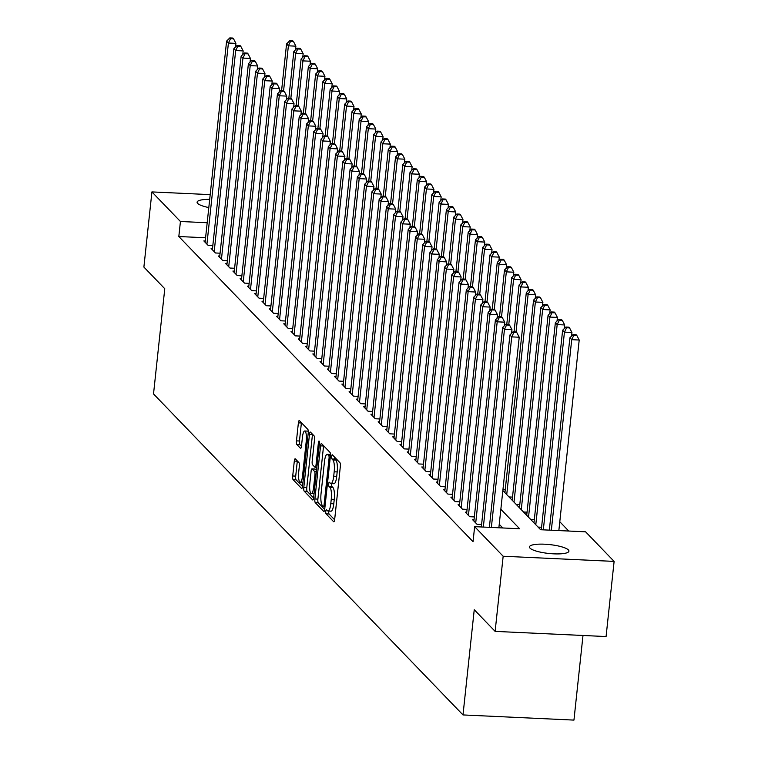 <?xml version="1.0" encoding="UTF-8"?>
<svg xmlns="http://www.w3.org/2000/svg" width="758" height="758" viewBox="0 0 758 758"><rect width="100%" height="100%" fill="white"/><g stroke="black" fill="none" stroke-linecap="round" stroke-linejoin="round"><path stroke-width="1.14" d="M325.788 511.271A2.132 0.54 -87.3 0 0 326.063 513.858L333.643 521.712A3.041 0.767 -87.3 0 0 333.814 521.807A3.041 0.767 -87.3 0 0 334.666 519.505L340.342 466.388A3.041 0.767 -87.3 0 0 339.954 462.702L332.374 454.838A2.132 0.54 -87.3 0 0 332.25 454.781A2.132 0.54 -87.3 0 0 331.653 456.392A2.132 0.54 -87.3 0 0 331.928 458.969L332.914 459.992A9.74 2.454 -87.3 0 1 334.183 471.798L333.709 476.223A9.74 2.454 -87.3 0 1 330.981 483.595A9.74 2.454 -87.3 0 1 330.422 483.301L329.436 482.287A2.132 0.54 -87.3 0 0 329.323 482.221A2.132 0.54 -87.3 0 0 328.716 483.831A2.132 0.54 -87.3 0 0 329 486.418L329.976 487.432A9.74 2.454 -87.3 0 1 331.255 499.238L330.782 503.663A9.74 2.454 -87.3 0 1 328.043 511.034A9.74 2.454 -87.3 0 1 327.484 510.74L326.509 509.727A2.132 0.54 -87.3 0 0 326.385 509.66A2.132 0.54 -87.3 0 0 325.788 511.271M328.83 511.072A2.132 0.54 -87.3 0 0 328.783 511.413A2.132 0.54 -87.3 0 0 329.067 513.99L334.638 519.78M334.61 457.159A2.132 0.54 -87.3 0 0 334.932 459.111L335.908 460.125L332.914 459.992M331.767 483.632A2.132 0.54 -87.3 0 0 331.72 483.974A2.132 0.54 -87.3 0 0 331.995 486.551L332.98 487.574L329.976 487.432M208.81 207.569A19.85 4.453 -173.9 0 1 197.648 203.4A19.85 4.453 -173.9 0 1 197.099 202.187A19.85 4.453 -173.9 0 1 209.682 199.392M568.386 549.92A19.85 4.453 -173.9 0 1 568.936 551.132A19.85 4.453 -173.9 0 1 551.303 553.691A19.85 4.453 -173.9 0 1 530.003 548.129A19.85 4.453 -173.9 0 1 529.454 546.916A19.85 4.453 -173.9 0 1 547.087 544.358A19.85 4.453 -173.9 0 1 568.386 549.92M295.326 458.865A3.041 0.767 -87.3 0 0 295.156 458.77A3.041 0.767 -87.3 0 0 294.303 461.072L292.711 475.977A3.041 0.767 -87.3 0 0 293.109 479.662L301.523 488.398A3.041 0.767 -87.3 0 0 301.693 488.484A3.041 0.767 -87.3 0 0 302.546 486.181L308.222 433.074A3.041 0.767 -87.3 0 0 307.824 429.379L299.41 420.652A3.041 0.767 -87.3 0 0 299.239 420.567A3.041 0.767 -87.3 0 0 298.387 422.86L296.463 440.862A3.041 0.767 -87.3 0 0 296.861 444.558L300.462 448.291A3.041 0.767 -87.3 0 0 300.632 448.376A3.041 0.767 -87.3 0 0 301.485 446.074L302.442 437.148A8.149 2.056 -87.3 0 1 304.725 430.989A8.149 2.056 -87.3 0 1 306.251 441.109L302.518 476.071A8.149 2.056 -87.3 0 1 300.234 482.23A8.149 2.056 -87.3 0 1 298.699 472.12L299.325 466.293A3.041 0.767 -87.3 0 0 298.927 462.598L295.326 458.865M502.848 490.549L540.615 529.728L585.602 531.822L614.113 561.403L606.078 636.549L495.126 631.386L474.243 609.726L462.996 714.936L153.523 393.942L164.77 288.732L143.887 267.072L151.922 191.916L210.193 194.626M495.126 631.386L503.16 556.239L474.641 526.658L519.628 528.752L500.839 509.272M205.589 237.766L178.822 236.524L473.039 541.695L474.641 526.658M178.822 236.524L180.432 221.497L151.922 191.916M314.883 498.982A3.041 0.767 -87.3 0 0 315.281 502.668L323.694 511.394A3.041 0.767 -87.3 0 0 323.865 511.489A3.041 0.767 -87.3 0 0 324.727 509.186L330.403 456.07A3.041 0.767 -87.3 0 0 330.005 452.384L321.591 443.657A3.041 0.767 -87.3 0 0 321.411 443.563A3.041 0.767 -87.3 0 0 320.558 445.865L314.883 498.982L317.886 499.115A3.041 0.767 -87.3 0 0 318.284 502.81L324.689 509.461M312.609 499.892L304.195 491.165A3.041 0.767 -87.3 0 1 303.797 487.479L309.472 434.362A3.041 0.767 -87.3 0 1 310.325 432.06A3.041 0.767 -87.3 0 1 310.496 432.155L314.096 435.888A3.041 0.767 -87.3 0 1 314.494 439.583L312.192 461.12A3.041 0.767 -87.3 0 0 312.59 464.806L314.987 467.288A3.041 0.767 -87.3 0 0 315.157 467.383A3.041 0.767 -87.3 0 0 316.01 465.08L318.407 442.653A2.132 0.54 -87.3 0 1 319.004 441.042A2.132 0.54 -87.3 0 1 319.402 443.686L313.632 497.684A3.041 0.767 -87.3 0 1 312.779 499.986A3.041 0.767 -87.3 0 1 312.609 499.892L312.959 499.91M474.025 519.789L472.622 519.723L476.981 524.242L481.595 524.46M466.767 512.256L465.355 512.19L469.714 516.71L474.337 516.918M459.5 504.714L458.097 504.648L462.456 509.177L467.07 509.385M452.232 497.182L450.83 497.115L455.188 501.635L459.803 501.853M444.974 489.649L443.563 489.583L447.921 494.102L452.545 494.32M437.707 482.116L436.305 482.05L440.663 486.57L445.278 486.778M430.44 474.574L429.037 474.508L433.396 479.037L438.01 479.245M423.172 467.042L421.77 466.975L426.129 471.495L430.743 471.713M415.915 459.509L414.503 459.443L418.861 463.962L423.485 464.18M408.647 451.976L407.245 451.91L411.603 456.43L416.218 456.638M401.38 444.434L399.978 444.368L404.336 448.897L408.95 449.106M394.122 436.902L392.71 436.835L397.069 441.355L401.693 441.573M386.855 429.369L385.452 429.303L389.811 433.822L394.425 434.04M379.587 421.836L378.185 421.77L382.544 426.29L387.158 426.498M372.32 414.294L370.918 414.228L375.276 418.757L379.9 418.966M365.062 406.762L363.651 406.695L368.009 411.215L372.633 411.433M357.795 399.229L356.393 399.163L360.751 403.682L365.365 403.9M350.528 391.696L349.125 391.63L353.484 396.15L358.098 396.358M343.27 384.154L341.858 384.088L346.216 388.617L350.84 388.826M336.002 376.622L334.6 376.555L338.959 381.075L343.573 381.293M328.735 369.089L327.333 369.023L331.691 373.542L336.306 373.76M321.477 361.557L320.065 361.49L324.424 366.01L329.048 366.218M314.21 354.014L312.808 353.948L317.166 358.477L321.78 358.686M306.943 346.482L305.54 346.415L309.899 350.935L314.513 351.153M299.675 338.949L298.273 338.883L302.631 343.402L307.246 343.62M292.417 331.407L291.006 331.35L295.364 335.87L299.988 336.078M285.15 323.874L283.748 323.808L288.106 328.328L292.721 328.546M277.883 316.342L276.481 316.276L280.839 320.795L285.453 321.013M270.625 308.809L269.213 308.743L273.572 313.262L278.195 313.48M263.358 301.267L261.955 301.21L266.314 305.73L270.928 305.938M256.09 293.734L254.688 293.668L259.046 298.188L263.661 298.406M248.823 286.202L247.421 286.136L251.779 290.655L256.394 290.873M241.565 278.669L240.153 278.603L244.512 283.122L249.136 283.34M234.298 271.127L232.896 271.07L237.254 275.59L241.868 275.798M227.03 263.594L225.628 263.528L229.987 268.048L234.601 268.266M219.773 256.062L218.361 255.996L222.719 260.515L227.343 260.733M212.505 248.529L211.103 248.463L215.462 252.983L220.076 253.2M502.772 527.966L499.238 524.299M212.809 245.658L208.194 245.45L203.836 240.93L205.238 240.987M568.746 531.036L559.783 521.741M541.572 527.246L538.066 527.085M534.314 519.713L530.799 519.552M527.047 512.181L523.541 512.01M519.78 504.639L516.274 504.477M512.512 497.106L509.006 496.945M505.254 489.573L502.961 489.469M462.996 714.936L573.948 720.1L582.997 635.479M614.113 561.403L503.16 556.239M207.19 222.738L180.432 221.497M328.043 511.034L331.047 511.176A9.74 2.454 -87.3 0 0 333.776 503.805L330.782 503.663M332.98 487.574A9.74 2.454 -87.3 0 1 334.25 499.38L333.776 503.805M330.981 483.595L333.975 483.727A9.74 2.454 -87.3 0 0 336.713 476.365L333.709 476.223M335.908 460.125A9.74 2.454 -87.3 0 1 337.187 471.94L336.713 476.365M323.59 445.732A3.041 0.767 -87.3 0 0 323.562 446.007L317.886 499.115M323.353 506.448A2.132 0.54 -87.3 0 0 323.476 506.515A2.132 0.54 -87.3 0 0 324.073 504.904L329.057 458.287A2.132 0.54 -87.3 0 0 328.773 455.7L327.74 454.629A9.74 2.454 -87.3 0 0 327.181 454.336A9.74 2.454 -87.3 0 0 324.452 461.707L321.041 493.572A9.74 2.454 -87.3 0 0 322.321 505.378L323.353 506.448M330.46 454.554A9.74 2.454 -87.3 0 0 330.185 454.478L327.181 454.336M313.604 497.959L307.189 491.307L304.195 491.165M312.504 434.23A3.041 0.767 -87.3 0 0 312.467 434.505L306.791 487.621A3.041 0.767 -87.3 0 0 307.189 491.307M309.804 483.471A8.149 2.056 -87.3 0 0 311.339 493.591A8.149 2.056 -87.3 0 0 313.623 487.432L314.94 475.105A3.041 0.767 -87.3 0 0 314.542 471.419L312.154 468.937A3.041 0.767 -87.3 0 0 311.974 468.851A3.041 0.767 -87.3 0 0 311.121 471.154L309.804 483.471M314.797 469.06A3.041 0.767 -87.3 0 1 314.977 468.994A3.041 0.767 -87.3 0 1 315.148 469.079L316.541 470.519M308.288 431.482A8.149 2.056 -87.3 0 0 307.729 431.131L304.725 430.989M301.419 422.727A3.041 0.767 -87.3 0 0 301.381 423.002L299.457 441.004A3.041 0.767 -87.3 0 0 299.855 444.69L301.457 446.348M297.335 460.94A3.041 0.767 -87.3 0 0 297.297 461.215L295.705 476.119A3.041 0.767 -87.3 0 0 296.103 479.805L302.518 486.456M558.845 530.581L579.207 340.029L571.712 339.679L569.893 337.793L549.332 530.136M551.341 530.23L571.712 339.679L573.825 335.311L576.829 335.453L576.099 334.695L573.105 334.553L573.825 335.311M569.893 337.793L573.105 334.553M576.829 335.453L579.207 340.029M498.868 527.786L519.23 337.234L511.735 336.884L491.364 527.435M513.858 332.516L516.852 332.658L516.122 331.909L513.128 331.767L513.858 332.516L511.735 336.884L509.916 335.008L489.365 527.35M519.23 337.234L516.852 332.658M513.128 331.767L509.916 335.008M571.551 336.116L571.939 332.487L564.445 332.146L562.625 330.261L541.307 529.766M543.315 529.861L564.445 332.146L566.567 327.778L569.561 327.911L568.841 327.162L565.838 327.02L566.567 327.778M562.625 330.261L565.838 327.02M569.561 327.911L571.939 332.487M564.284 328.584L564.672 324.955L557.177 324.604L555.358 322.728L533.973 522.84M535.792 524.726L557.177 324.604L559.3 320.236L562.303 320.378L561.574 319.63L558.57 319.488L559.3 320.236M555.358 322.728L558.57 319.488M562.303 320.378L564.672 324.955M557.026 321.051L557.414 317.422L549.91 317.071L548.1 315.186L526.715 515.307M528.525 517.193L549.91 317.071L552.032 312.703L555.036 312.846L554.306 312.088L551.312 311.955L552.032 312.703M548.1 315.186L551.312 311.955M555.036 312.846L557.414 317.422M549.758 313.518L550.147 309.889L542.652 309.539L540.833 307.653L519.448 507.775M521.267 509.651L542.652 309.539L544.775 305.171L547.769 305.313L547.039 304.555L544.045 304.413L544.775 305.171M540.833 307.653L544.045 304.413M547.769 305.313L550.147 309.889M511.574 333.331L511.963 329.702L504.468 329.351L483.339 527.066M506.59 324.983L509.584 325.125L508.864 324.367L505.861 324.234L506.59 324.983L504.468 329.351L502.649 327.465L481.33 526.971M511.963 329.702L509.584 325.125M505.861 324.234L502.649 327.465M504.316 325.798L504.695 322.169L497.201 321.818L475.711 522.925M499.323 317.45L502.327 317.593L501.597 316.835L498.593 316.692L499.323 317.45L497.201 321.818L495.391 319.933L473.892 521.04M504.695 322.169L502.327 317.593M498.593 316.692L495.391 319.933M497.049 318.256L497.438 314.636L489.943 314.286L468.444 515.393M492.056 309.918L495.059 310.05L494.33 309.302L491.336 309.16L492.056 309.918L489.943 314.286L488.124 312.4L466.634 513.507M497.438 314.636L495.059 310.05M491.336 309.16L488.124 312.4M489.782 310.723L490.17 307.094L482.675 306.744L461.186 507.851M484.798 302.376L487.792 302.518L487.072 301.769L484.068 301.627L484.798 302.376L482.675 306.744L480.856 304.868L459.367 505.974M490.17 307.094L487.792 302.518M484.068 301.627L480.856 304.868M542.491 305.976L542.88 302.347L535.385 302.006L533.566 300.121L512.181 500.233M514 502.118L535.385 302.006L537.507 297.638L540.501 297.771L539.781 297.022L536.778 296.88L537.507 297.638M533.566 300.121L536.778 296.88M540.501 297.771L542.88 302.347M482.514 303.191L482.903 299.562L475.408 299.211L453.919 500.318M477.531 294.843L480.534 294.985L479.805 294.227L476.801 294.095L477.531 294.843L475.408 299.211L473.589 297.326L452.1 498.432M482.903 299.562L480.534 294.985M476.801 294.095L473.589 297.326M535.233 298.444L535.622 294.815L528.118 294.464L526.308 292.588L504.913 492.7M506.732 494.586L528.118 294.464L530.24 290.096L533.244 290.238L532.514 289.49L529.52 289.348L530.24 290.096M526.308 292.588L529.52 289.348M533.244 290.238L535.622 294.815M475.257 295.658L475.645 292.029L468.141 291.678L446.651 492.785M470.263 287.31L473.267 287.453L472.537 286.695L469.543 286.552L470.263 287.31L468.141 291.678L466.331 289.793L444.832 490.9M475.645 292.029L473.267 287.453M469.543 286.552L466.331 289.793M527.966 290.911L528.354 287.282L520.86 286.931L519.04 285.046L514.047 331.805M516.046 331.9L520.86 286.931L522.982 282.563L525.976 282.706L525.247 281.948L522.253 281.815L522.982 282.563M519.04 285.046L522.253 281.815M525.976 282.706L528.354 287.282M467.989 288.116L468.378 284.487L460.883 284.146L439.384 485.253M463.005 279.778L465.999 279.91L465.27 279.162L462.276 279.02L463.005 279.778L460.883 284.146L459.064 282.26L437.574 483.367M468.378 284.487L465.999 279.91M462.276 279.02L459.064 282.26M520.699 283.378L521.087 279.749L513.592 279.399L511.773 277.513L506.78 324.272M508.789 324.367L513.592 279.399L515.715 275.031L518.709 275.173L517.989 274.415L514.985 274.273L515.715 275.031M511.773 277.513L514.985 274.273M518.709 275.173L521.087 279.749M460.722 280.583L461.11 276.954L453.616 276.604L432.126 477.711M455.738 272.236L458.732 272.378L458.012 271.629L455.008 271.487L455.738 272.236L453.616 276.604L451.796 274.728L430.307 475.834M461.11 276.954L458.732 272.378M455.008 271.487L451.796 274.728M513.431 275.836L513.82 272.207L506.325 271.866L504.515 269.981L499.513 316.74M501.521 316.835L506.325 271.866L508.447 267.498L511.451 267.631L510.721 266.882L507.718 266.74L508.447 267.498M504.515 269.981L507.718 266.74M511.451 267.631L513.82 272.207M453.464 273.051L453.853 269.422L446.348 269.071L424.859 470.178M448.471 264.703L451.474 264.845L450.745 264.087L447.751 263.955L448.471 264.703L446.348 269.071L444.539 267.186L423.04 468.292M453.853 269.422L451.474 264.845M447.751 263.955L444.539 267.186M506.173 268.304L506.562 264.675L499.058 264.324L497.248 262.448L492.245 309.207M494.254 309.292L499.058 264.324L501.18 259.956L504.184 260.098L503.454 259.35L500.46 259.208L501.18 259.956M497.248 262.448L500.46 259.208M504.184 260.098L506.562 264.675M446.197 265.518L446.585 261.889L439.09 261.538L417.592 462.645M441.213 257.17L444.207 257.313L443.477 256.555L440.483 256.412L441.213 257.17L439.09 261.538L437.271 259.653L415.782 460.76M446.585 261.889L444.207 257.313M440.483 256.412L437.271 259.653M498.906 260.771L499.295 257.142L491.8 256.791L489.981 254.906L484.987 301.665M486.996 301.76L491.8 256.791L493.922 252.423L496.916 252.566L496.196 251.808L493.193 251.675L493.922 252.423M489.981 254.906L493.193 251.675M496.916 252.566L499.295 257.142M438.929 257.976L439.318 254.347L431.823 254.006L410.334 455.113M433.946 249.638L436.94 249.77L436.22 249.022L433.216 248.88L433.946 249.638L431.823 254.006L430.004 252.12L408.515 453.227M439.318 254.347L436.94 249.77M433.216 248.88L430.004 252.12M491.639 253.238L492.027 249.609L484.533 249.259L482.713 247.373L477.72 294.132M479.729 294.227L484.533 249.259L486.655 244.891L489.659 245.033L488.929 244.275L485.925 244.133L486.655 244.891M482.713 247.373L485.925 244.133M489.659 245.033L492.027 249.609M431.662 250.443L432.051 246.814L424.556 246.464L403.066 447.571M426.678 242.096L429.682 242.238L428.952 241.489L425.949 241.347L426.678 242.096L424.556 246.464L422.737 244.588L401.247 445.695M432.051 246.814L429.682 242.238M425.949 241.347L422.737 244.588M424.404 242.911L424.793 239.282L417.288 238.931L395.799 440.038M419.411 234.563L422.414 234.705L421.685 233.947L418.691 233.815L419.411 234.563L417.288 238.931L415.479 237.046L393.98 438.152M424.793 239.282L422.414 234.705M418.691 233.815L415.479 237.046M417.137 235.378L417.525 231.749L410.031 231.398L388.532 432.505M412.153 227.03L415.147 227.173L414.427 226.415L411.423 226.272L412.153 227.03L410.031 231.398L408.211 229.513L386.722 430.62M417.525 231.749L415.147 227.173M411.423 226.272L408.211 229.513M484.381 245.696L484.769 242.067L477.265 241.726L475.456 239.841L470.453 286.6M472.461 286.695L477.265 241.726L479.388 237.358L482.391 237.491L481.662 236.742L478.668 236.6L479.388 237.358M475.456 239.841L478.668 236.6M482.391 237.491L484.769 242.067M477.114 238.164L477.502 234.535L470.007 234.184L468.188 232.308L463.195 279.067M465.194 279.152L470.007 234.184L472.13 229.816L475.124 229.958L474.394 229.21L471.4 229.068L472.13 229.816M468.188 232.308L471.4 229.068M475.124 229.958L477.502 234.535M469.846 230.631L470.235 227.002L462.74 226.651L460.921 224.766L455.928 271.525M457.936 271.62L462.74 226.651L464.862 222.284L467.857 222.426L467.136 221.668L464.133 221.535L464.862 222.284M460.921 224.766L464.133 221.535M467.857 222.426L470.235 227.002M409.87 227.836L410.258 224.207L402.763 223.866L381.274 424.973M404.886 219.498L407.88 219.631L407.16 218.882L404.156 218.74L404.886 219.498L402.763 223.866L400.944 221.98L379.455 423.087M410.258 224.207L407.88 219.631M404.156 218.74L400.944 221.98M462.588 223.098L462.967 219.469L455.473 219.119L453.663 217.233L448.66 263.992M450.669 264.087L455.473 219.119L457.595 214.751L460.599 214.893L459.869 214.135L456.875 213.993L457.595 214.751M453.663 217.233L456.875 213.993M460.599 214.893L462.967 219.469M402.612 220.303L403 216.674L395.496 216.324L374.007 417.431M397.618 211.956L400.622 212.098L399.892 211.349L396.898 211.207L397.618 211.956L395.496 216.324L393.686 214.448L372.187 415.555M403 216.674L400.622 212.098M396.898 211.207L393.686 214.448M455.321 215.556L455.71 211.927L448.215 211.586L446.396 209.701L441.393 256.46M443.402 256.555L448.215 211.586L450.328 207.218L453.331 207.351L452.602 206.602L449.608 206.46L450.328 207.218M446.396 209.701L449.608 206.46M453.331 207.351L455.71 211.927M395.344 212.771L395.733 209.142L388.238 208.791L366.739 409.898M390.361 204.423L393.355 204.565L392.625 203.807L389.631 203.675L390.361 204.423L388.238 208.791L386.419 206.906L364.93 408.012M395.733 209.142L393.355 204.565M389.631 203.675L386.419 206.906M448.054 208.024L448.442 204.395L440.948 204.044L439.128 202.168L434.135 248.927M436.144 249.012L440.948 204.044L443.07 199.676L446.064 199.818L445.344 199.07L442.34 198.928L443.07 199.676M439.128 202.168L442.34 198.928M446.064 199.818L448.442 204.395M388.077 205.238L388.466 201.609L380.971 201.258L359.481 402.365M383.093 196.891L386.087 197.033L385.367 196.275L382.364 196.132L383.093 196.891L380.971 201.258L379.152 199.373L357.662 400.48M388.466 201.609L386.087 197.033M382.364 196.132L379.152 199.373M440.786 200.491L441.175 196.862L433.68 196.512L431.861 194.626L426.868 241.385M428.876 241.48L433.68 196.512L435.803 192.144L438.806 192.286L438.077 191.528L435.073 191.395L435.803 192.144M431.861 194.626L435.073 191.395M438.806 192.286L441.175 196.862M380.819 197.696L381.198 194.067L373.703 193.726L352.214 394.833M375.826 189.358L378.829 189.491L378.1 188.742L375.096 188.6L375.826 189.358L373.703 193.726L371.894 191.84L350.395 392.947M381.198 194.067L378.829 189.491M375.096 188.6L371.894 191.84M433.529 192.958L433.917 189.329L426.413 188.979L424.603 187.093L419.6 233.852M421.609 233.947L426.413 188.979L428.535 184.611L431.539 184.753L430.809 183.995L427.815 183.853L428.535 184.611M424.603 187.093L427.815 183.853M431.539 184.753L433.917 189.329M373.552 190.163L373.94 186.534L366.436 186.184L344.947 387.291M368.559 181.816L371.562 181.958L370.833 181.209L367.838 181.067L368.559 181.816L366.436 186.184L364.626 184.308L343.137 385.415M373.94 186.534L371.562 181.958M367.838 181.067L364.626 184.308M426.261 185.416L426.65 181.787L419.155 181.446L417.336 179.561L412.343 226.32M414.342 226.415L419.155 181.446L421.277 177.078L424.272 177.211L423.542 176.462L420.548 176.32L421.277 177.078M417.336 179.561L420.548 176.32M424.272 177.211L426.65 181.787M366.285 182.631L366.673 179.002L359.178 178.651L337.68 379.758M361.301 174.283L364.295 174.425L363.575 173.667L360.571 173.535L361.301 174.283L359.178 178.651L357.359 176.766L335.87 377.872M366.673 179.002L364.295 174.425M360.571 173.535L357.359 176.766M418.994 177.884L419.382 174.255L411.888 173.904L410.069 172.028L405.075 218.787M407.084 218.873L411.888 173.904L414.01 169.536L417.004 169.678L416.284 168.92L413.281 168.788L414.01 169.536M410.069 172.028L413.281 168.788M417.004 169.678L419.382 174.255M359.017 175.098L359.406 171.469L351.911 171.118L330.422 372.225M354.033 166.751L357.037 166.893L356.307 166.135L353.304 165.993L354.033 166.751L351.911 171.118L350.092 169.233L328.602 370.34M359.406 171.469L357.037 166.893M353.304 165.993L350.092 169.233M411.736 170.351L412.125 166.722L404.62 166.372L402.811 164.486L397.808 211.245M399.817 211.34L404.62 166.372L406.743 162.004L409.746 162.146L409.017 161.388L406.023 161.255L406.743 162.004M402.811 164.486L406.023 161.255M409.746 162.146L412.125 166.722M404.469 162.818L404.857 159.189L397.363 158.839L395.543 156.953L390.55 203.713M392.549 203.807L397.363 158.839L399.485 154.471L402.479 154.613L401.749 153.855L398.755 153.713L399.485 154.471M395.543 156.953L398.755 153.713M402.479 154.613L404.857 159.189M397.201 155.276L397.59 151.647L390.095 151.306L388.276 149.421L383.283 196.18M385.291 196.275L390.095 151.306L392.218 146.938L395.212 147.071L394.492 146.322L391.488 146.18L392.218 146.938M388.276 149.421L391.488 146.18M395.212 147.071L397.59 151.647M351.759 167.556L352.148 163.927L344.644 163.586L323.154 364.693M346.766 159.218L349.77 159.351L349.04 158.602L346.046 158.46L346.766 159.218L344.644 163.586L342.834 161.7L321.335 362.807M352.148 163.927L349.77 159.351M346.046 158.46L342.834 161.7M344.492 160.023L344.881 156.394L337.386 156.044L315.887 357.151M339.508 151.676L342.502 151.818L341.773 151.069L338.779 150.927L339.508 151.676L337.386 156.044L335.567 154.168L314.077 355.275M344.881 156.394L342.502 151.818M338.779 150.927L335.567 154.168M337.225 152.491L337.613 148.862L330.118 148.511L308.629 349.618M332.241 144.143L335.235 144.285L334.515 143.527L331.511 143.395L332.241 144.143L330.118 148.511L328.299 146.626L306.81 347.733M337.613 148.862L335.235 144.285M331.511 143.395L328.299 146.626M389.934 147.744L390.323 144.115L382.828 143.764L381.009 141.888L376.015 188.647M378.024 188.733L382.828 143.764L384.95 139.396L387.954 139.538L387.224 138.78L384.221 138.648L384.95 139.396M381.009 141.888L384.221 138.648M387.954 139.538L390.323 144.115M329.967 144.958L330.346 141.329L322.851 140.979L301.362 342.085M324.974 136.611L327.977 136.753L327.248 135.995L324.253 135.853L324.974 136.611L322.851 140.979L321.041 139.093L299.543 340.2M330.346 141.329L327.977 136.753M324.253 135.853L321.041 139.093M382.676 140.211L383.065 136.582L375.561 136.232L373.751 134.346L368.748 181.105M370.757 181.2L375.561 136.232L377.683 131.864L380.687 132.006L379.957 131.248L376.963 131.115L377.683 131.864M373.751 134.346L376.963 131.115M380.687 132.006L383.065 136.582M322.7 137.416L323.088 133.787L315.593 133.446L294.095 334.553M317.706 129.078L320.71 129.211L319.98 128.462L316.986 128.32L317.706 129.078L315.593 133.446L313.774 131.56L292.285 332.667M323.088 133.787L320.71 129.211M316.986 128.32L313.774 131.56M375.409 132.678L375.797 129.049L368.303 128.699L366.484 126.813L361.49 173.573M363.499 173.667L368.303 128.699L370.425 124.331L373.419 124.473L372.699 123.715L369.696 123.573L370.425 124.331M366.484 126.813L369.696 123.573M373.419 124.473L375.797 129.049M315.432 129.883L315.821 126.254L308.326 125.904L286.837 327.011M310.448 121.536L313.442 121.678L312.722 120.929L309.719 120.787L310.448 121.536L308.326 125.904L306.507 124.028L285.017 325.135M315.821 126.254L313.442 121.678M309.719 120.787L306.507 124.028M368.142 125.136L368.53 121.507L361.035 121.166L359.216 119.281L354.223 166.04M356.232 166.135L361.035 121.166L363.158 116.798L366.152 116.931L365.432 116.182L362.428 116.04L363.158 116.798M359.216 119.281L362.428 116.04M366.152 116.931L368.53 121.507M308.165 122.351L308.553 118.722L301.059 118.371L279.569 319.478M303.181 114.003L306.185 114.145L305.455 113.387L302.451 113.255L303.181 114.003L301.059 118.371L299.239 116.486L277.75 317.593M308.553 118.722L306.185 114.145M302.451 113.255L299.239 116.486M360.884 117.604L361.272 113.975L353.768 113.624L351.958 111.748L346.956 158.507M348.964 158.593L353.768 113.624L355.89 109.256L358.894 109.398L358.164 108.64L355.17 108.508L355.89 109.256M351.958 111.748L355.17 108.508M358.894 109.398L361.272 113.975M353.616 110.071L354.005 106.442L346.51 106.092L344.691 104.206L339.698 150.965M341.697 151.06L346.51 106.092L348.633 101.724L351.627 101.866L350.897 101.108L347.903 100.966L348.633 101.724M344.691 104.206L347.903 100.966M351.627 101.866L354.005 106.442M346.349 102.538L346.738 98.91L339.243 98.559L337.424 96.673L332.43 143.433M334.439 143.527L339.243 98.559L341.365 94.191L344.359 94.324L343.639 93.575L340.636 93.433L341.365 94.191M337.424 96.673L340.636 93.433M344.359 94.324L346.738 98.91M300.907 114.818L301.296 111.189L293.791 110.839L272.302 311.945M295.914 106.471L298.917 106.613L298.188 105.855L295.194 105.713L295.914 106.471L293.791 110.839L291.982 108.953L270.483 310.06M301.296 111.189L298.917 106.613M295.194 105.713L291.982 108.953M293.64 107.276L294.028 103.647L286.533 103.306L265.035 304.413M288.656 98.938L291.65 99.071L290.92 98.322L287.926 98.18L288.656 98.938L286.533 103.306L284.714 101.42L263.225 302.527M294.028 103.647L291.65 99.071M287.926 98.18L284.714 101.42M286.372 99.743L286.761 96.114L279.266 95.764L257.777 296.871M281.389 91.396L284.383 91.538L283.663 90.78L280.659 90.647L281.389 91.396L279.266 95.764L277.447 93.888L255.958 294.985M286.761 96.114L284.383 91.538M280.659 90.647L277.447 93.888M339.091 94.996L339.47 91.367L331.976 91.026L330.166 89.141L325.163 135.9M327.172 135.995L331.976 91.026L334.098 86.658L337.102 86.791L336.372 86.042L333.378 85.9L334.098 86.658M330.166 89.141L333.378 85.9M337.102 86.791L339.47 91.367M279.115 92.211L279.503 88.582L271.999 88.231L250.51 289.338M274.121 83.863L277.125 84.005L276.395 83.247L273.401 83.115L274.121 83.863L271.999 88.231L270.189 86.346L248.69 287.453M279.503 88.582L277.125 84.005M273.401 83.115L270.189 86.346M331.824 87.464L332.212 83.835L324.718 83.484L322.899 81.599L317.896 128.367M319.904 128.453L324.718 83.484L326.831 79.116L329.834 79.258L329.105 78.5L326.111 78.368L326.831 79.116M322.899 81.599L326.111 78.368M329.834 79.258L332.212 83.835M271.847 84.678L272.236 81.049L264.741 80.699L243.242 281.805M266.863 76.331L269.857 76.473L269.128 75.715L266.134 75.573L266.863 76.331L264.741 80.699L262.922 78.813L241.432 279.92M272.236 81.049L269.857 76.473M266.134 75.573L262.922 78.813M324.557 79.931L324.945 76.302L317.45 75.952L315.631 74.066L310.638 120.825M312.647 120.92L317.45 75.952L319.573 71.584L322.567 71.726L321.847 70.968L318.843 70.826L319.573 71.584M315.631 74.066L318.843 70.826M322.567 71.726L324.945 76.302M264.58 77.136L264.968 73.507L257.474 73.166L235.984 274.273M259.596 68.798L262.59 68.931L261.87 68.182L258.866 68.04L259.596 68.798L257.474 73.166L255.654 71.28L234.165 272.387M264.968 73.507L262.59 68.931M258.866 68.04L255.654 71.28M317.289 72.389L317.678 68.77L310.183 68.419L308.364 66.533L303.371 113.293M305.379 113.387L310.183 68.419L312.305 64.051L315.309 64.184L314.579 63.435L311.576 63.293L312.305 64.051M308.364 66.533L311.576 63.293M315.309 64.184L317.678 68.77M257.322 69.603L257.701 65.974L250.206 65.624L228.717 266.731M252.329 61.256L255.332 61.398L254.603 60.64L251.599 60.507L252.329 61.256L250.206 65.624L248.397 63.748L226.898 264.845M257.701 65.974L255.332 61.398M251.599 60.507L248.397 63.748M310.031 64.856L310.42 61.227L302.916 60.886L301.106 59.001L296.103 105.76M298.112 105.855L302.916 60.886L305.038 56.509L308.042 56.651L307.312 55.903L304.318 55.76L305.038 56.509M301.106 59.001L304.318 55.76M308.042 56.651L310.42 61.227M250.055 62.071L250.443 58.442L242.939 58.091L221.45 259.198M245.061 53.723L248.065 53.865L247.335 53.107L244.341 52.975L245.061 53.723L242.939 58.091L241.129 56.206L219.64 257.313M250.443 58.442L248.065 53.865M244.341 52.975L241.129 56.206M302.764 57.324L303.153 53.695L295.658 53.344L293.839 51.459L288.845 98.227M290.845 98.313L295.658 53.344L297.78 48.976L300.774 49.118L300.045 48.36L297.051 48.228L297.78 48.976M293.839 51.459L297.051 48.228M300.774 49.118L303.153 53.695M242.787 54.538L243.176 50.909L235.681 50.559L214.182 251.665M237.804 46.191L240.798 46.333L240.078 45.575L237.074 45.433L237.804 46.191L235.681 50.559L233.862 48.673L212.373 249.78M243.176 50.909L240.798 46.333M237.074 45.433L233.862 48.673M295.497 49.791L295.885 46.162L288.391 45.812L286.571 43.926L281.578 90.685M283.587 90.78L288.391 45.812L290.513 41.444L293.507 41.586L292.787 40.828L289.783 40.686L290.513 41.444M286.571 43.926L289.783 40.686M293.507 41.586L295.885 46.162M235.52 46.996L235.909 43.367L228.414 43.026L206.925 244.133M230.536 38.658L233.54 38.791L232.81 38.042L229.807 37.9L230.536 38.658L228.414 43.026L226.595 41.14L205.105 242.247M235.909 43.367L233.54 38.791M229.807 37.9L226.595 41.14M329.067 513.99L326.063 513.858M334.932 459.111L331.928 458.969M331.995 486.551L329 486.418M334.25 499.38L331.255 499.238M337.187 471.94L334.183 471.798M323.562 446.007L320.558 445.865M318.284 502.81L315.281 502.668M325.011 506.524L323.6 506.467M325.173 504.951L324.073 504.904M330.156 458.334L329.057 458.287M330.431 455.776L328.773 455.7M330.469 454.753L327.74 454.629M306.791 487.621L303.797 487.479M312.467 434.505L309.472 434.362M316.872 467.373L315.337 467.307M317.119 465.128L316.01 465.08M319.45 442.7L318.407 442.653M314.722 487.479L313.623 487.432M316.039 475.162L314.94 475.105M316.437 471.504L314.542 471.419M315.148 469.079L312.154 468.937M303.626 476.128L302.518 476.071M307.36 441.156L306.251 441.109M299.855 444.69L296.861 444.558M299.457 441.004L296.463 440.862M301.381 423.002L298.387 422.86M296.103 479.805L293.109 479.662M295.705 476.119L292.711 475.977M297.297 461.215L294.303 461.072M325.002 506.59L323.476 506.515M316.863 467.459L315.157 467.383M314.058 493.714L311.339 493.591M314.977 468.994L311.974 468.851M302.954 482.363L300.234 482.23"/></g></svg>
